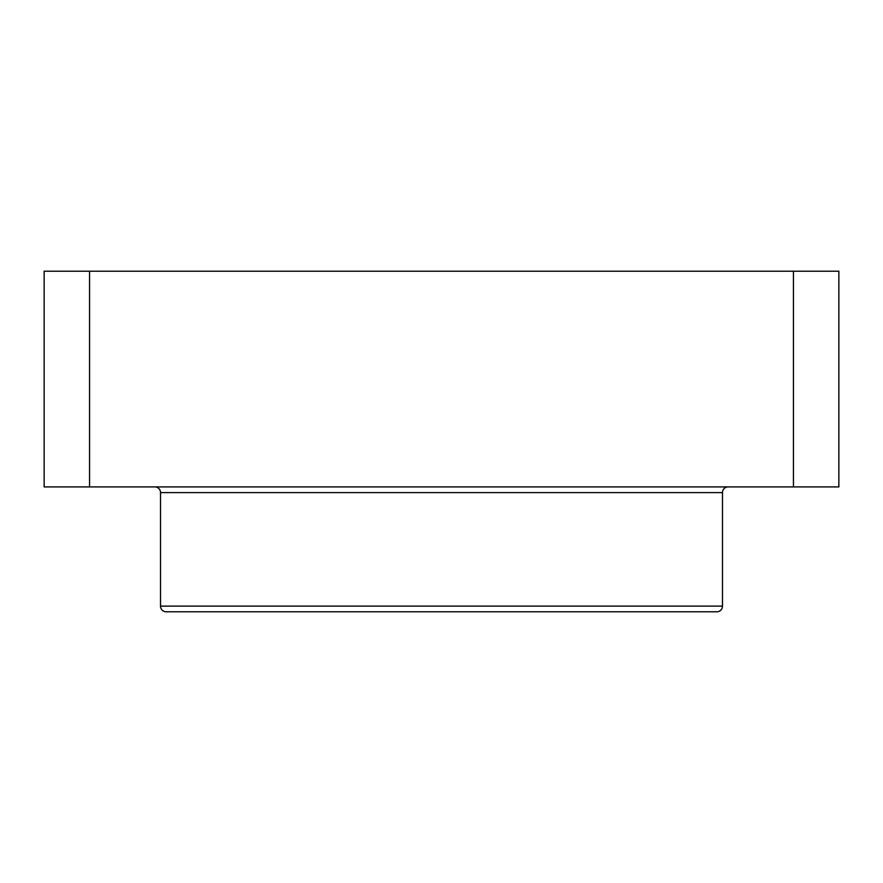 <?xml version="1.0" encoding="UTF-8"?>
<svg xmlns="http://www.w3.org/2000/svg" width="883" height="883" viewBox="0 0 883 883"><rect width="100%" height="100%" fill="white"/><g stroke="black" fill="none" stroke-linecap="round" stroke-linejoin="round"><path stroke-width="1.32" d="M160.518 606.113L722.482 606.113A5.673 5.673 0 0 1 716.808 611.798L166.192 611.798A5.673 5.673 0 0 1 160.518 606.113L160.518 492.593A5.673 5.673 0 0 0 154.845 486.908M722.482 606.113L722.482 492.593A5.673 5.673 0 0 1 728.155 486.908M793.442 271.202L44.15 271.202L44.15 486.908L838.85 486.908L838.85 271.202L793.442 271.202L793.442 486.908M89.558 271.202L89.558 486.908M722.482 492.593L160.518 492.593"/></g></svg>
